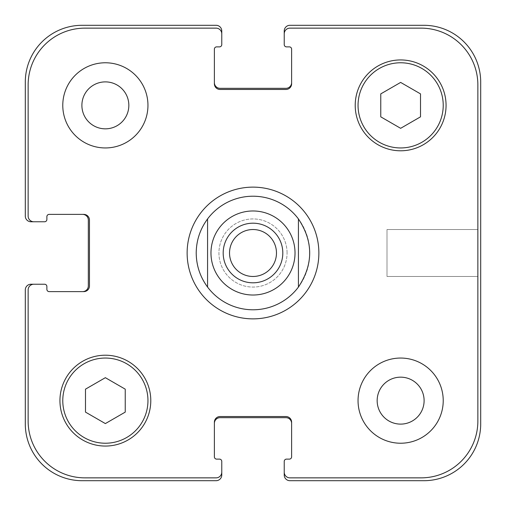 <?xml version="1.0" encoding="UTF-8"?>
<svg xmlns="http://www.w3.org/2000/svg" width="506" height="506" viewBox="0 0 506 506"><rect width="100%" height="100%" fill="white"/><g stroke="black" fill="none" stroke-linecap="round" stroke-linejoin="round"><path stroke-width="0.38" stroke-dasharray="2.53 1.9" d="M276.472 253A23.472 23.472 0 0 0 241.261 232.671A23.472 23.472 0 0 0 241.261 273.329A23.472 23.472 0 0 0 276.472 253M282.81 253A29.81 29.81 0 0 0 238.092 227.181A29.81 29.81 0 0 0 238.092 278.819A29.81 29.81 0 0 0 282.81 253M187.131 253A65.869 65.869 0 0 0 285.934 310.045A65.869 65.869 0 0 0 285.934 195.955A65.869 65.869 0 0 0 187.131 253M207.574 218.927A56.786 56.786 0 0 0 207.574 287.073M298.426 287.073A56.786 56.786 0 0 0 298.426 218.927M477.86 229.528L477.86 276.472L477.86 229.528L477.86 276.472L477.86 229.528L387.008 229.528L387.008 276.472L387.008 229.528L477.86 229.528M387.008 229.528L387.008 276.472L387.008 229.528M147.954 105.362A42.586 42.586 0 0 0 84.072 68.481A42.586 42.586 0 0 0 84.072 142.243A42.586 42.586 0 0 0 147.954 105.362A42.586 42.586 0 0 0 84.072 68.481A42.586 42.586 0 0 0 84.072 142.243A42.586 42.586 0 0 0 147.954 105.362A42.586 42.586 0 0 0 84.072 68.481A42.586 42.586 0 0 0 84.072 142.243A42.586 42.586 0 0 0 147.954 105.362M81.89 105.362A23.472 23.472 0 0 1 117.101 85.033A23.472 23.472 0 0 1 117.101 125.69A23.472 23.472 0 0 1 81.89 105.362M443.224 400.638A42.586 42.586 0 0 0 379.342 363.757A42.586 42.586 0 0 0 379.342 437.519A42.586 42.586 0 0 0 443.224 400.638A42.586 42.586 0 0 0 379.342 363.757A42.586 42.586 0 0 0 379.342 437.519A42.586 42.586 0 0 0 443.224 400.638A42.586 42.586 0 0 0 379.342 363.757A42.586 42.586 0 0 0 379.342 437.519A42.586 42.586 0 0 0 443.224 400.638M377.16 400.638A23.472 23.472 0 0 1 412.371 380.31A23.472 23.472 0 0 1 412.371 420.967A23.472 23.472 0 0 1 377.16 400.638M105.362 423.585L125.235 412.112L125.235 389.165L105.362 377.685L85.489 389.165L85.489 412.112L105.362 423.585L125.235 412.112L125.235 389.165L105.362 377.685L85.489 389.165L85.489 412.112L105.362 423.585L125.235 412.112L125.235 389.165L105.362 377.685L85.489 389.165L85.489 412.112L105.362 423.585M400.638 128.315L420.511 116.835L420.511 93.888L400.638 82.415L380.765 93.888L380.765 116.835L400.638 128.315L420.511 116.835L420.511 93.888L400.638 82.415L380.765 93.888L380.765 116.835L400.638 128.315L420.511 116.835L420.511 93.888L400.638 82.415L380.765 93.888L380.765 116.835L400.638 128.315M147.954 400.638A42.586 42.586 0 0 0 84.072 363.757A42.586 42.586 0 0 0 84.072 437.519A42.586 42.586 0 0 0 147.954 400.638A42.586 42.586 0 0 1 84.072 437.519A42.586 42.586 0 0 1 84.072 363.757A42.586 42.586 0 0 1 147.954 400.638A42.586 42.586 0 0 0 84.072 363.757A42.586 42.586 0 0 0 84.072 437.519A42.586 42.586 0 0 0 147.954 400.638M150.788 400.638A45.426 45.426 0 0 0 82.649 361.297A45.426 45.426 0 0 0 82.649 439.973A45.426 45.426 0 0 0 150.788 400.638A45.426 45.426 0 0 0 82.649 361.297A45.426 45.426 0 0 0 82.649 439.973A45.426 45.426 0 0 0 150.788 400.638A45.426 45.426 0 0 0 82.649 361.297A45.426 45.426 0 0 0 82.649 439.973A45.426 45.426 0 0 0 150.788 400.638M443.224 105.362A42.586 42.586 0 0 0 379.342 68.481A42.586 42.586 0 0 0 379.342 142.243A42.586 42.586 0 0 0 443.224 105.362A42.586 42.586 0 0 1 379.342 142.243A42.586 42.586 0 0 1 379.342 68.481A42.586 42.586 0 0 1 443.224 105.362A42.586 42.586 0 0 0 379.342 68.481A42.586 42.586 0 0 0 379.342 142.243A42.586 42.586 0 0 0 443.224 105.362M446.064 105.362A45.426 45.426 0 0 0 377.925 66.027A45.426 45.426 0 0 0 377.925 144.703A45.426 45.426 0 0 0 446.064 105.362A45.426 45.426 0 0 0 377.925 66.027A45.426 45.426 0 0 0 377.925 144.703A45.426 45.426 0 0 0 446.064 105.362A45.426 45.426 0 0 0 377.925 66.027A45.426 45.426 0 0 0 377.925 144.703A45.426 45.426 0 0 0 446.064 105.362M477.86 84.919A56.786 56.786 0 0 0 421.081 28.14L289.906 28.14A5.68 5.68 0 0 0 284.233 33.82L284.233 44.604A2.271 2.271 0 0 0 286.504 46.875L289.343 46.875A2.271 2.271 0 0 1 291.614 49.152L291.614 83.787A5.68 5.68 0 0 1 285.934 89.467L220.066 89.467A5.68 5.68 0 0 1 214.386 83.787L214.386 49.152A2.271 2.271 0 0 1 216.657 46.875L219.496 46.875A2.271 2.271 0 0 0 221.767 44.604L221.767 33.82A5.68 5.68 0 0 0 216.094 28.14L84.919 28.14A56.786 56.786 0 0 0 28.14 84.919L28.14 216.094A5.68 5.68 0 0 0 33.82 221.767L44.604 221.767A2.271 2.271 0 0 0 46.875 219.496L46.875 216.657A2.271 2.271 0 0 1 49.152 214.386L83.787 214.386A5.68 5.68 0 0 1 89.467 220.066L89.467 285.934A5.68 5.68 0 0 1 83.787 291.614L49.152 291.614A2.271 2.271 0 0 1 46.875 289.343L46.875 286.504A2.271 2.271 0 0 0 44.604 284.233L33.82 284.233A5.68 5.68 0 0 0 28.14 289.906L28.14 421.081A56.786 56.786 0 0 0 84.919 477.86L216.094 477.86A5.68 5.68 0 0 0 221.767 472.18L221.767 461.396A2.271 2.271 0 0 0 219.496 459.125L216.657 459.125A2.271 2.271 0 0 1 214.386 456.848L214.386 422.213A5.68 5.68 0 0 1 220.066 416.533L285.934 416.533A5.68 5.68 0 0 1 291.614 422.213L291.614 456.848A2.271 2.271 0 0 1 289.343 459.125L286.504 459.125A2.271 2.271 0 0 0 284.233 461.396L284.233 472.18A5.68 5.68 0 0 0 289.906 477.86L421.081 477.86A56.786 56.786 0 0 0 477.86 421.081L477.86 84.919L477.86 421.081A56.786 56.786 0 0 1 421.081 477.86L289.906 477.86A5.68 5.68 0 0 1 284.233 472.18A5.68 5.68 0 0 0 289.906 477.86L421.081 477.86A56.786 56.786 0 0 0 477.86 421.081L477.86 84.919A56.786 56.786 0 0 0 421.081 28.14A56.786 56.786 0 0 1 477.86 84.919M287.073 253A34.073 34.073 0 0 0 235.967 223.494A34.073 34.073 0 0 0 235.967 282.506A34.073 34.073 0 0 0 287.073 253A34.073 34.073 0 0 1 235.967 282.506A34.073 34.073 0 0 1 235.967 223.494A34.073 34.073 0 0 1 287.073 253M289.906 28.14L421.081 28.14L289.906 28.14A5.68 5.68 0 0 0 284.233 33.82A5.68 5.68 0 0 1 289.906 28.14M291.614 82.649L291.614 83.787A5.68 5.68 0 0 1 285.934 89.467A5.68 5.68 0 0 0 291.614 83.787L291.614 82.649A5.68 5.68 0 0 1 285.934 88.329L220.066 88.329A5.68 5.68 0 0 1 214.386 82.649L214.386 83.787A5.68 5.68 0 0 0 220.066 89.467L285.934 89.467L220.066 89.467A5.68 5.68 0 0 1 214.386 83.787L214.386 82.649M216.094 28.14A5.68 5.68 0 0 1 221.767 33.82A5.68 5.68 0 0 0 216.094 28.14L84.919 28.14L216.094 28.14M28.14 84.919A56.786 56.786 0 0 1 84.919 28.14A56.786 56.786 0 0 0 28.14 84.919L28.14 216.094L28.14 84.919M33.82 221.767A5.68 5.68 0 0 1 28.14 216.094A5.68 5.68 0 0 0 33.82 221.767L30.98 221.767A5.68 5.68 0 0 1 25.3 216.094L25.3 82.086A56.786 56.786 0 0 1 82.086 25.3L216.094 25.3A5.68 5.68 0 0 1 221.767 30.98L221.767 33.82M82.649 214.386L83.787 214.386A5.68 5.68 0 0 1 89.467 220.066A5.68 5.68 0 0 0 83.787 214.386L82.649 214.386A5.68 5.68 0 0 1 88.329 220.066L88.329 285.934A5.68 5.68 0 0 1 82.649 291.614L83.787 291.614A5.68 5.68 0 0 0 89.467 285.934L89.467 220.066L89.467 285.934A5.68 5.68 0 0 1 83.787 291.614L82.649 291.614M28.14 289.906A5.68 5.68 0 0 1 33.82 284.233A5.68 5.68 0 0 0 28.14 289.906L28.14 421.081L28.14 289.906M84.919 477.86A56.786 56.786 0 0 1 28.14 421.081A56.786 56.786 0 0 0 84.919 477.86L216.094 477.86L84.919 477.86M221.767 472.18A5.68 5.68 0 0 1 216.094 477.86A5.68 5.68 0 0 0 221.767 472.18L221.767 475.02A5.68 5.68 0 0 1 216.094 480.7L82.086 480.7A56.786 56.786 0 0 1 25.3 423.914L25.3 289.906A5.68 5.68 0 0 1 30.98 284.233L33.82 284.233M220.066 416.533A5.68 5.68 0 0 0 214.386 422.213L214.386 423.351L214.386 422.213A5.68 5.68 0 0 1 220.066 416.533L285.934 416.533L220.066 416.533M291.614 422.213A5.68 5.68 0 0 0 285.934 416.533A5.68 5.68 0 0 1 291.614 422.213L291.614 423.351L291.614 422.213M284.233 472.18L284.233 475.02A5.68 5.68 0 0 0 289.906 480.7L423.914 480.7A56.786 56.786 0 0 0 480.7 423.914L480.7 82.086A56.786 56.786 0 0 0 423.914 25.3L289.906 25.3A5.68 5.68 0 0 0 284.233 30.98L284.233 33.82M214.386 423.351A5.68 5.68 0 0 1 220.066 417.671L285.934 417.671A5.68 5.68 0 0 1 291.614 423.351M387.008 276.472L477.86 276.472L387.008 276.472"/><path stroke-width="0.76" d="M298.426 218.927L298.426 287.073L298.426 218.927C313.429 241.64 313.429 264.36 298.426 287.073A56.786 56.786 0 0 1 207.574 287.073L207.574 218.927L207.574 287.073C200.123 276.934 196.334 265.58 196.214 253C196.334 240.42 200.123 229.066 207.574 218.927A56.786 56.786 0 0 1 298.426 218.927A56.786 56.786 0 0 0 207.574 218.927M229.528 253A23.472 23.472 0 0 0 253 276.472A23.472 23.472 0 0 0 276.472 253A23.472 23.472 0 0 0 253 229.528A23.472 23.472 0 0 0 229.528 253M282.81 253A29.81 29.81 0 0 1 238.092 278.819A29.81 29.81 0 0 1 238.092 227.181A29.81 29.81 0 0 1 282.81 253M207.574 287.073A56.786 56.786 0 0 0 298.426 287.073M187.131 253A65.869 65.869 0 0 1 285.934 195.955A65.869 65.869 0 0 1 285.934 310.045A65.869 65.869 0 0 1 187.131 253M81.89 105.362A23.472 23.472 0 0 0 117.101 125.69A23.472 23.472 0 0 0 117.101 85.033A23.472 23.472 0 0 0 81.89 105.362M147.954 105.362A42.586 42.586 0 0 1 84.072 142.243A42.586 42.586 0 0 1 84.072 68.481A42.586 42.586 0 0 1 147.954 105.362M377.16 400.638A23.472 23.472 0 0 0 412.371 420.967A23.472 23.472 0 0 0 412.371 380.31A23.472 23.472 0 0 0 377.16 400.638M443.224 400.638A42.586 42.586 0 0 1 379.342 437.519A42.586 42.586 0 0 1 379.342 363.757A42.586 42.586 0 0 1 443.224 400.638M125.235 412.112L105.362 423.585L85.489 412.112L85.489 389.165L105.362 377.685L125.235 389.165L125.235 412.112M420.511 116.835L400.638 128.315L380.765 116.835L380.765 93.888L400.638 82.415L420.511 93.888L420.511 116.835M147.954 400.638A42.586 42.586 0 0 0 84.072 363.757A42.586 42.586 0 0 0 84.072 437.519A42.586 42.586 0 0 0 147.954 400.638M150.788 400.638A45.426 45.426 0 0 1 82.649 439.973A45.426 45.426 0 0 1 82.649 361.297A45.426 45.426 0 0 1 150.788 400.638M443.224 105.362A42.586 42.586 0 0 0 379.342 68.481A42.586 42.586 0 0 0 379.342 142.243A42.586 42.586 0 0 0 443.224 105.362M446.064 105.362A45.426 45.426 0 0 1 377.925 144.703A45.426 45.426 0 0 1 377.925 66.027A45.426 45.426 0 0 1 446.064 105.362M477.86 84.919A56.786 56.786 0 0 0 421.081 28.14L289.906 28.14A5.68 5.68 0 0 0 284.233 33.82L284.233 44.604A2.271 2.271 0 0 0 286.504 46.875L289.343 46.875A2.271 2.271 0 0 1 291.614 49.152L291.614 83.787A5.68 5.68 0 0 1 285.934 89.467L220.066 89.467A5.68 5.68 0 0 1 214.386 83.787L214.386 49.152A2.271 2.271 0 0 1 216.657 46.875L219.496 46.875A2.271 2.271 0 0 0 221.767 44.604L221.767 33.82A5.68 5.68 0 0 0 216.094 28.14L84.919 28.14A56.786 56.786 0 0 0 28.14 84.919L28.14 216.094A5.68 5.68 0 0 0 33.82 221.767L44.604 221.767A2.271 2.271 0 0 0 46.875 219.496L46.875 216.657A2.271 2.271 0 0 1 49.152 214.386L83.787 214.386A5.68 5.68 0 0 1 89.467 220.066L89.467 285.934A5.68 5.68 0 0 1 83.787 291.614L49.152 291.614A2.271 2.271 0 0 1 46.875 289.343L46.875 286.504A2.271 2.271 0 0 0 44.604 284.233L33.82 284.233A5.68 5.68 0 0 0 28.14 289.906L28.14 421.081A56.786 56.786 0 0 0 84.919 477.86L216.094 477.86A5.68 5.68 0 0 0 221.767 472.18L221.767 461.396A2.271 2.271 0 0 0 219.496 459.125L216.657 459.125A2.271 2.271 0 0 1 214.386 456.848L214.386 422.213A5.68 5.68 0 0 1 220.066 416.533L285.934 416.533A5.68 5.68 0 0 1 291.614 422.213L291.614 456.848A2.271 2.271 0 0 1 289.343 459.125L286.504 459.125A2.271 2.271 0 0 0 284.233 461.396L284.233 472.18A5.68 5.68 0 0 0 289.906 477.86L421.081 477.86A56.786 56.786 0 0 0 477.86 421.081L477.86 84.919M214.386 82.649A5.68 5.68 0 0 0 220.066 88.329L285.934 88.329A5.68 5.68 0 0 0 291.614 82.649M284.233 33.82L284.233 30.98A5.68 5.68 0 0 1 289.906 25.3L423.914 25.3A56.786 56.786 0 0 1 480.7 82.086L480.7 423.914A56.786 56.786 0 0 1 423.914 480.7L289.906 480.7A5.68 5.68 0 0 1 284.233 475.02L284.233 472.18M291.614 423.351A5.68 5.68 0 0 0 285.934 417.671L220.066 417.671A5.68 5.68 0 0 0 214.386 423.351M221.767 472.18L221.767 475.02A5.68 5.68 0 0 1 216.094 480.7L82.086 480.7A56.786 56.786 0 0 1 25.3 423.914L25.3 289.906A5.68 5.68 0 0 1 30.98 284.233L33.82 284.233M82.649 291.614A5.68 5.68 0 0 0 88.329 285.934L88.329 220.066A5.68 5.68 0 0 0 82.649 214.386M33.82 221.767L30.98 221.767A5.68 5.68 0 0 1 25.3 216.094L25.3 82.086A56.786 56.786 0 0 1 82.086 25.3L216.094 25.3A5.68 5.68 0 0 1 221.767 30.98L221.767 33.82M219.383 278.211A42.017 42.017 0 0 0 287.244 277.351A42.017 42.017 0 0 0 265.783 212.969A42.017 42.017 0 0 0 219.383 278.211"/></g></svg>
